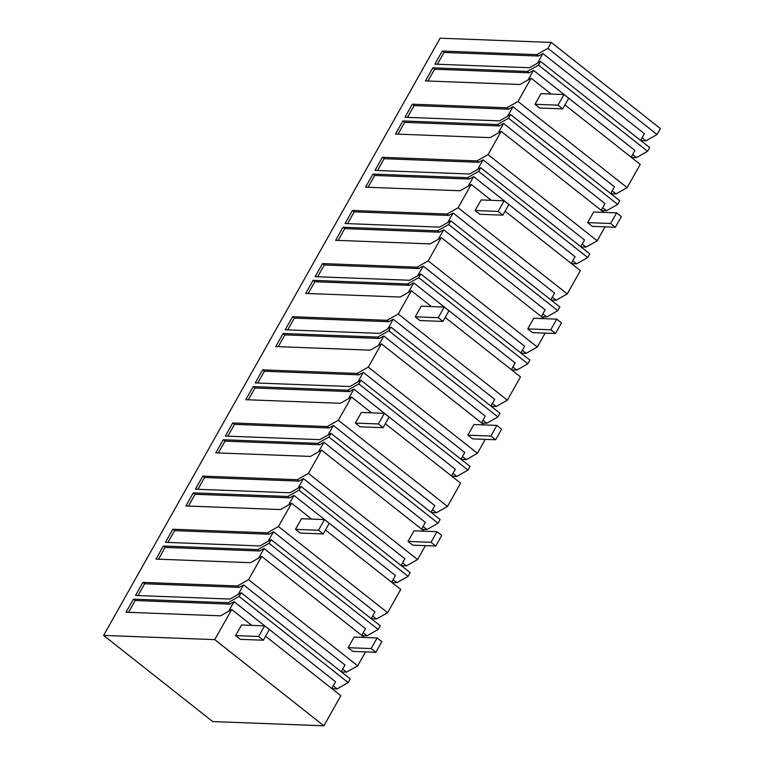 <?xml version="1.0" encoding="UTF-8"?>
<svg xmlns="http://www.w3.org/2000/svg" width="764" height="764" viewBox="0 0 764 764"><rect width="100%" height="100%" fill="white"/><g stroke="black" fill="none" stroke-linecap="round" stroke-linejoin="round"><path stroke-width="1.15" d="M265.576 636.25L340.849 695.698L323.888 725.8L212.726 721.579L103.598 635.409L440.112 38.2L551.274 42.421L660.402 128.591L657.059 134.512L547.941 48.342L536.825 54.645L538.591 56.039L542.937 53.575L644.396 133.69L640.595 140.423M551.274 42.421L547.941 48.342M640.843 140.624L645.943 140.815L642.094 137.768M645.943 140.815L657.059 134.512M538.486 65.112L540.559 61.426L649.686 147.605L647.614 151.282L538.486 65.112L527.37 71.415L529.137 72.809L533.492 70.345L634.941 150.46L631.15 157.193M631.398 157.394L636.498 157.585L647.614 151.282M564.959 104.926L640.232 164.375L627.12 187.648L518.002 101.469L506.885 107.772L508.652 109.176L512.997 106.712L614.457 186.827L610.656 193.559M610.904 193.75L616.004 193.941L627.12 187.648M508.547 118.239L510.619 114.562L619.747 200.731L617.675 204.418L508.547 118.239L497.431 124.542L499.207 125.945L503.552 123.472L605.002 203.596L601.211 210.329M601.459 210.52L606.559 210.711L617.675 204.418M605.04 226.841L597.181 240.775L488.062 154.605L476.946 160.908L478.713 162.302L483.058 159.838L584.517 239.953L580.726 246.686M580.965 246.887L586.064 247.078L597.181 240.775M478.608 171.375L480.69 167.698L589.808 253.868L587.736 257.544L478.608 171.375L467.492 177.678L469.268 179.072L473.613 176.608L575.063 256.723L571.271 263.456M571.52 263.656L576.619 263.847L587.736 257.544M505.08 211.189L580.363 270.637L567.241 293.911L458.123 207.741L447.007 214.035L448.774 215.438L453.119 212.975L554.578 293.089L550.787 299.822M551.025 300.013L556.125 300.214L567.241 293.911M448.669 224.511L450.75 220.825L559.869 306.994L557.796 310.681L448.669 224.511L437.552 230.804L439.329 232.208L443.674 229.744L545.124 309.859L541.332 316.592M541.581 316.783L546.68 316.984L557.796 310.681M545.162 333.104L537.302 347.037L428.184 260.868L417.068 267.171L418.834 268.565L423.18 266.101L524.639 346.226L520.847 352.958M521.096 353.149L526.186 353.34L537.302 347.037M418.729 277.638L420.811 273.961L529.929 360.13L527.857 363.807L418.729 277.638L407.613 283.941L409.389 285.335L413.735 282.871L515.194 362.995L511.393 369.728M511.641 369.919L516.741 370.11L527.857 363.807M445.202 317.452L520.485 376.9L507.372 400.174L398.245 314.004L387.128 320.307L388.895 321.701L393.24 319.237L494.7 399.352L490.908 406.085M491.156 406.286L496.247 406.477L507.372 400.174M388.8 330.774L390.872 327.087L499.99 413.267L497.918 416.943L388.8 330.774L377.674 337.077L379.45 338.471L383.795 336.007L485.255 416.122L481.454 422.855M481.702 423.055L486.802 423.246L497.918 416.943M485.283 439.367L477.433 453.31L368.305 367.131L357.189 373.434L358.956 374.837L363.301 372.374L464.76 452.489L460.969 459.221M461.217 459.412L466.317 459.613L477.433 453.31M358.86 383.9L360.933 380.224L470.051 466.393L467.979 470.08L358.86 383.9L347.744 390.203L349.511 391.607L353.856 389.143L455.315 469.258L451.514 475.991M451.763 476.182L456.862 476.383L467.979 470.08M385.323 423.724L460.606 483.163L447.494 506.436L338.366 420.267L327.25 426.57L329.017 427.964L333.371 425.5L434.821 505.615L431.03 512.348M431.278 512.548L436.378 512.739L447.494 506.436M328.921 437.037L330.993 433.36L440.112 519.53L438.039 523.206L328.921 437.037L317.805 443.34L319.572 444.734L323.917 442.27L425.376 522.385L421.575 529.118M421.823 529.318L426.923 529.509L438.039 523.206M425.405 545.639L417.555 559.573L308.427 473.403L297.311 479.697L299.077 481.1L303.432 478.636L404.882 558.751L401.09 565.484M401.339 565.685L406.438 565.876L417.555 559.573M298.982 490.173L301.054 486.487L410.172 572.656L408.1 576.342L298.982 490.173L287.866 496.466L289.632 497.87L293.978 495.406L395.437 575.521L391.636 582.254M391.884 582.445L396.984 582.645L408.1 576.342M325.454 529.987L400.728 589.426L387.615 612.709L278.488 526.53L267.371 532.833L269.138 534.227L273.493 531.763L374.943 611.888L371.151 618.62M371.399 618.811L376.499 619.002L387.615 612.709M269.043 543.299L271.115 539.623L380.243 625.792L378.161 629.479L269.043 543.299L257.926 549.602L259.693 550.997L264.038 548.533L365.498 628.657L361.706 635.39M361.945 635.581L367.045 635.772L378.161 629.479M365.526 651.902L357.676 665.836L248.548 579.666L237.432 585.969L239.208 587.363L243.554 584.899L345.003 665.014L341.212 671.747M341.46 671.948L346.56 672.139L357.676 665.836M239.103 596.436L241.176 592.749L350.304 678.929L348.222 682.605L239.103 596.436L227.987 602.739L229.754 604.133L234.099 601.669L335.558 681.784L331.767 688.517M332.015 688.717L337.105 688.908L348.222 682.605M103.598 635.409L214.76 639.63L323.888 725.8M227.987 602.739L133.442 599.148L126.06 612.231L220.615 615.822L231.731 609.519L214.76 639.63M241.176 592.749L230.059 599.052L135.514 595.471L142.887 582.378L237.432 585.969M364.323 637.453L261.67 556.393L248.548 579.666M261.67 556.393L250.544 562.696L155.999 559.105L163.372 546.012L257.926 549.602M271.115 539.623L259.999 545.926L165.454 542.335L172.826 529.242L267.371 532.833M287.866 496.466L193.311 492.885L185.938 505.969L280.483 509.559L291.6 503.256L278.488 526.53M301.054 486.487L289.938 492.79L195.393 489.199L202.766 476.115L297.311 479.697M317.805 443.34L223.25 439.749L215.878 452.842L310.423 456.423L321.539 450.13L308.427 473.403M330.993 433.36L319.877 439.653L225.332 436.072L232.705 422.979L327.25 426.57M347.744 390.203L253.19 386.622L245.817 399.706L340.362 403.296L351.478 396.993L338.366 420.267M360.933 380.224L349.817 386.527L255.262 382.936L262.644 369.852L357.189 373.434M377.674 337.077L283.129 333.486L275.756 346.569L370.301 350.16L381.417 343.857L368.305 367.131M390.872 327.087L379.756 333.391L285.201 329.8L292.583 316.716L387.128 320.307M407.613 283.941L313.068 280.35L305.695 293.443L400.24 297.034L411.357 290.731L398.245 314.004M420.811 273.961L409.695 280.264L315.14 276.673L322.523 263.58L417.068 267.171M437.552 230.804L343.007 227.223L335.635 240.307L430.18 243.897L441.296 237.594L428.184 260.868M450.75 220.825L439.634 227.128L345.08 223.537L352.462 210.453L447.007 214.035M467.492 177.678L372.947 174.087L365.574 187.18L460.119 190.761L471.235 184.458L458.123 207.741M480.69 167.698L469.564 173.991L375.019 170.41L382.392 157.317L476.946 160.908M497.431 124.542L402.886 120.951L395.513 134.044L490.058 137.635L501.174 131.332L488.062 154.605M510.619 114.562L499.503 120.865L404.958 117.274L412.331 104.181L506.885 107.772M527.37 71.415L432.825 67.824L425.452 80.908L519.997 84.498L531.114 78.195L518.002 101.469M540.559 61.426L529.442 67.729L434.897 64.138L442.27 51.054L536.825 54.645M442.27 51.054L444.046 52.449L538.591 56.039M437.4 64.233L444.046 52.449M538.362 62.677L537.818 62.658L542.937 53.575M636.498 157.585L632.64 154.538M551.188 94.048L531.114 78.195M616.004 193.941L612.155 190.904M606.559 210.711L602.71 207.674M603.827 212.392L501.174 131.332M586.064 247.078L582.216 244.041M576.619 263.847L572.771 260.81M491.309 200.311L471.235 184.458M556.125 300.214L552.276 297.167M546.68 316.984L542.832 313.937M543.949 318.655L441.296 237.594M526.186 353.34L522.337 350.304M516.741 370.11L512.892 367.073M431.431 306.584L411.357 290.731M496.247 406.477L492.398 403.43M486.802 423.246L482.953 420.2M484.07 424.927L381.417 343.857M466.317 459.613L462.459 456.566M456.862 476.383L453.014 473.336M371.552 412.846L351.478 396.993M436.378 512.739L432.519 509.703M426.923 529.509L423.075 526.472M424.192 531.19L321.539 450.13M406.438 565.876L402.58 562.829M396.984 582.645L393.135 579.599M311.674 519.109L291.6 503.256M376.499 619.002L372.641 615.965M367.045 635.772L363.196 632.735M346.56 672.139L342.711 669.102M337.105 688.908L333.257 685.871M251.805 625.372L231.731 609.519M133.442 599.148L135.209 600.542L229.754 604.133M128.562 612.327L135.209 600.542M142.887 582.378L144.654 583.772L239.208 587.363M138.017 595.557L144.654 583.772M163.372 546.012L165.148 547.416L259.693 550.997M158.501 559.2L165.148 547.416M172.826 529.242L174.593 530.646L269.138 534.227M167.956 542.43L174.593 530.646M193.311 492.885L195.087 494.279L289.632 497.87M188.441 506.064L195.087 494.279M202.766 476.115L204.532 477.51L299.077 481.1M197.895 489.294L204.532 477.51M223.25 439.749L225.027 441.143L319.572 444.734M218.38 452.937L225.027 441.143M232.705 422.979L234.472 424.373L329.017 427.964M227.834 436.168L234.472 424.373M253.19 386.622L254.966 388.017L349.511 391.607M248.319 399.801L254.966 388.017M262.644 369.852L264.411 371.247L358.956 374.837M257.774 383.031L264.411 371.247M283.129 333.486L284.896 334.88L379.45 338.471M278.258 346.665L284.896 334.88M292.583 316.716L294.35 318.111L388.895 321.701M287.713 329.895L294.35 318.111M313.068 280.35L314.835 281.754L409.389 285.335M308.198 293.538L314.835 281.754M322.523 263.58L324.289 264.984L418.834 268.565M317.643 276.769L324.289 264.984M343.007 227.223L344.774 228.617L439.329 232.208M338.137 240.402L344.774 228.617M352.462 210.453L354.229 211.848L448.774 215.438M347.582 223.632L354.229 211.848M372.947 174.087L374.713 175.481L469.268 179.072M368.076 187.275L374.713 175.481M382.392 157.317L384.168 158.711L478.713 162.302M377.521 170.506L384.168 158.711M402.886 120.951L404.653 122.355L499.207 125.945M398.015 134.139L404.653 122.355M412.331 104.181L414.107 105.585L508.652 109.176M407.46 117.37L414.107 105.585M432.825 67.824L434.592 69.218L529.137 72.809M427.955 81.003L434.592 69.218M528.917 79.446L528.373 79.427L533.492 70.345M508.423 115.803L507.879 115.784L512.997 106.712M498.978 132.573L498.434 132.554L503.552 123.472M478.484 168.94L477.939 168.92L483.058 159.838M469.039 185.709L468.494 185.69L473.613 176.608M448.544 222.076L448.01 222.057L453.119 212.975M439.099 238.845L438.555 238.826L443.674 229.744M418.605 275.202L418.07 275.183L423.18 266.101M409.16 291.972L408.616 291.953L413.735 282.871M388.666 328.339L388.131 328.319L393.24 319.237M379.221 345.108L378.677 345.089L383.795 336.007M358.727 381.475L358.192 381.446L363.301 372.374M349.282 398.235L348.737 398.216L353.856 389.143M328.797 434.601L328.253 434.582L333.371 425.5M319.342 451.371L318.798 451.352L323.917 442.27M298.858 487.738L298.313 487.718L303.432 478.636M289.403 504.507L288.859 504.488L293.978 495.406M268.918 540.864L268.374 540.845L273.493 531.763M259.464 557.634L258.92 557.615L264.038 548.533M238.979 594L238.435 593.981L243.554 584.899M229.525 610.77L228.99 610.751L234.099 601.669M615.364 227.233L592.348 226.354L587.631 222.63L593.618 212.01L616.634 212.879L621.352 216.604L615.364 227.233L610.646 223.508L616.634 212.879M587.631 222.63L610.646 223.508M555.495 333.496L532.479 332.627L527.752 328.902L533.74 318.273L556.755 319.142L561.483 322.866L555.495 333.496L550.768 329.771L556.755 319.142M527.752 328.902L550.768 329.771M495.616 439.758L472.601 438.889L467.883 435.165L473.871 424.536L496.886 425.405L501.604 429.139L495.616 439.758L490.899 436.034L496.886 425.405M467.883 435.165L490.899 436.034M435.738 546.031L412.722 545.152L408.005 541.428L413.993 530.799L437.008 531.677L441.726 535.402L435.738 546.031L431.02 542.297L437.008 531.677M408.005 541.428L431.02 542.297M375.859 652.294L352.844 651.415L348.126 647.691L354.114 637.061L377.129 637.94L381.847 641.664L375.859 652.294L371.142 648.569L377.129 637.94M348.126 647.691L371.142 648.569M534.991 104.286L539.709 108.01L562.724 108.889L568.712 98.26L563.994 94.535L540.979 93.666L534.991 104.286L558.006 105.165L562.724 108.889M558.006 105.165L563.994 94.535M475.112 210.549L479.83 214.283L502.846 215.152L508.834 204.523L504.116 200.798L481.1 199.929L475.112 210.549L498.128 211.427L502.846 215.152M498.128 211.427L504.116 200.798M415.234 316.821L419.961 320.546L442.967 321.415L448.955 310.795L444.237 307.061L421.222 306.192L415.234 316.821L438.249 317.69L442.967 321.415M438.249 317.69L444.237 307.061M355.365 423.084L360.083 426.809L383.098 427.687L389.086 417.058L384.359 413.334L361.353 412.455L355.365 423.084L378.371 423.953L383.098 427.687M378.371 423.953L384.359 413.334M295.487 529.347L300.204 533.071L323.22 533.95L329.208 523.321L324.49 519.596L301.474 518.718L295.487 529.347L318.502 530.226L323.22 533.95M318.502 530.226L324.49 519.596M235.608 635.61L240.326 639.344L263.341 640.213L269.329 629.584L264.611 625.859L241.596 624.99L235.608 635.61L258.624 636.488L263.341 640.213M258.624 636.488L264.611 625.859"/></g></svg>
